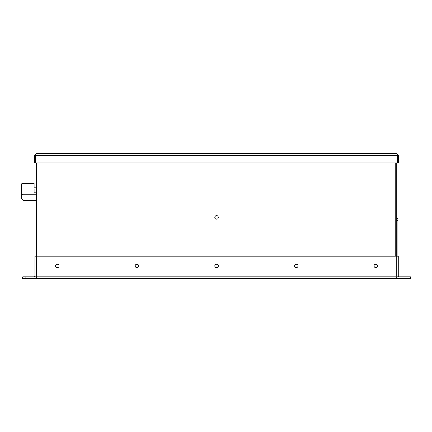 <?xml version="1.0" encoding="UTF-8"?>
<svg xmlns="http://www.w3.org/2000/svg" width="432" height="432" viewBox="0 0 432 432"><rect width="100%" height="100%" fill="white"/><g stroke="black" fill="none" stroke-linecap="round" stroke-linejoin="round"><path stroke-width="0.65" d="M36.434 162.913L36.434 256.208L396.738 256.208L396.738 162.913M396.738 190.706L396.738 195.777M396.738 167.281L396.738 172.357M396.738 208.505L396.738 214.358M395.177 256.208L395.177 162.913L395.177 256.208M37.994 256.208L37.994 162.913L37.994 256.208M214.828 217.442A1.755 1.755 0 0 0 216.583 219.197A1.755 1.755 0 0 0 218.344 217.442A1.755 1.755 0 0 0 216.583 215.681A1.755 1.755 0 0 0 214.828 217.442M36.434 195.777L36.434 188.519M36.434 172.357L36.434 167.281M36.434 193.595L36.434 191.057M36.434 187.272L34.09 187.272L34.09 183.368L22.383 183.368A0.783 0.783 0 0 0 21.6 184.145L21.6 193.201L23.161 194.762L36.434 194.762M36.434 153.544L396.738 153.544L397.516 155.493L397.516 162.913L35.651 162.913L35.651 155.493L34.484 155.493L36.434 153.544L35.748 155.12M206.086 153.544L208.229 153.544M56.965 153.544L59.114 153.544M365.51 153.544L368.048 153.544M216.583 153.544L219.121 153.544M67.662 153.544L70.2 153.544M388.503 153.544L391.036 153.544M44.669 153.544L47.207 153.544M171.693 153.544L174.231 153.544M267.559 153.544L270.092 153.544M397.424 155.12L397.516 155.493L35.651 155.493L35.651 162.913L34.484 162.913L34.484 155.493M398.687 155.493L397.516 155.493L397.516 162.913L398.687 162.913L398.687 155.493L396.738 153.544M397.91 256.208L397.91 218.344L396.738 218.344M36.434 256.208L36.434 276.118L36.434 256.208L34.873 256.208L34.873 276.118A0.783 0.783 0 0 1 34.09 276.896A0.783 0.783 0 0 0 34.873 276.118L34.873 256.208L36.434 256.208L36.434 276.896L22.772 276.896L22.772 278.456L36.434 278.456L36.434 276.896L25.115 276.896L25.115 278.456L22.772 278.456L22.772 276.896L25.115 276.896L25.115 278.456L36.434 278.456L36.434 276.896L36.434 278.456L396.738 278.456L396.738 276.896L36.434 276.896M396.738 256.208L396.738 276.118L396.738 256.208L398.299 256.208L398.299 276.118L398.299 256.208L396.738 256.208L396.738 276.118L398.299 276.118L399.082 276.896M55.561 265.966A1.755 1.755 0 0 0 57.316 267.721A1.755 1.755 0 0 0 59.076 265.966A1.755 1.755 0 0 0 57.316 264.211A1.755 1.755 0 0 0 55.561 265.966M135.194 265.966A1.755 1.755 0 0 0 136.949 267.721A1.755 1.755 0 0 0 138.71 265.966A1.755 1.755 0 0 0 136.949 264.211A1.755 1.755 0 0 0 135.194 265.966M214.828 265.966A1.755 1.755 0 0 0 216.583 267.721A1.755 1.755 0 0 0 218.344 265.966A1.755 1.755 0 0 0 216.583 264.211A1.755 1.755 0 0 0 214.828 265.966M294.462 265.966A1.755 1.755 0 0 0 296.217 267.721A1.755 1.755 0 0 0 297.977 265.966A1.755 1.755 0 0 0 296.217 264.211A1.755 1.755 0 0 0 294.462 265.966M374.096 265.966A1.755 1.755 0 0 0 375.851 267.721A1.755 1.755 0 0 0 377.611 265.966A1.755 1.755 0 0 0 375.851 264.211A1.755 1.755 0 0 0 374.096 265.966M396.738 276.896L408.056 276.896L408.056 278.456L410.4 278.456L410.4 276.896L396.738 276.896L396.738 278.456L408.056 278.456L396.738 278.456L396.873 276.896A2.344 2.344 0 0 1 396.738 276.118L36.434 276.118A2.344 2.344 0 0 1 36.299 276.896A2.344 2.344 0 0 0 36.434 276.118M36.434 192.893L34.09 192.893L34.09 188.989L22.383 188.989A0.783 0.783 0 0 0 21.6 189.767L21.6 198.823L23.161 200.383L36.434 200.383M408.056 278.456L410.4 278.456L410.4 276.896L408.056 276.896L408.056 278.456M397.91 220.682L396.738 220.682"/></g></svg>
